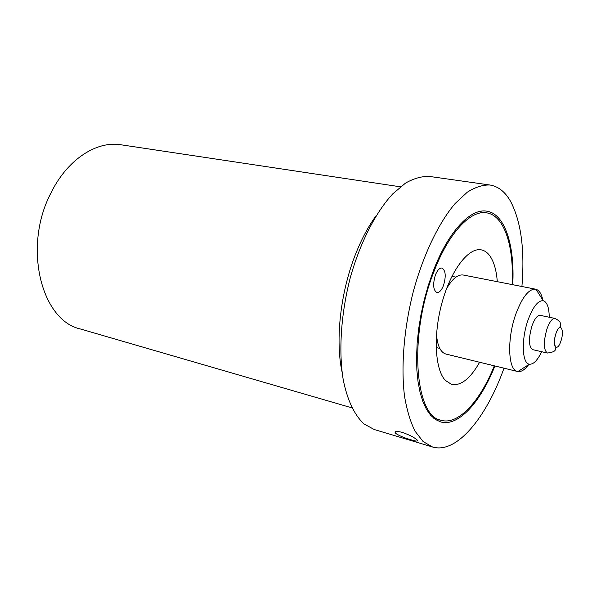 <?xml version="1.0" encoding="UTF-8"?>
<svg xmlns="http://www.w3.org/2000/svg" width="592" height="592" viewBox="0 0 592 592"><rect width="100%" height="100%" fill="white"/><g stroke="black" fill="none" stroke-linecap="round" stroke-linejoin="round"><path stroke-width="0.89" d="M521.915 286.491C524.897 249.994 521.115 221.623 510.585 201.376C505.161 191.83 498.301 186.376 489.991 185.015C482.872 184.741 475.309 187.131 467.31 192.185L455.159 203.485C438.842 222.599 423.45 254.427 413.423 291.109C403.973 328.109 400.836 366.581 404.521 396.137C406.889 410.101 410.389 421.77 415.014 431.139L423.139 441.58L432.515 446.982C456.447 454.286 486.321 417.863 503.992 368.194M512.746 284.7C514.87 245.665 505.065 213.882 486.861 211.189C470.559 207.999 447.959 231.761 432.959 271.869L428.26 285.499L424.257 299.759L421.03 314.359L418.64 328.989L417.145 343.36L416.553 357.176L416.872 370.155L418.078 382.069L420.135 392.703L422.977 401.879L426.536 409.457L430.732 415.355L435.46 419.506L440.626 421.904C458.282 427.076 480.497 402.316 494.912 365.982M512.139 284.582C514.1 246.427 504.436 215.503 486.646 212.854C470.573 209.694 448.314 233.137 433.551 272.631C408.524 336.041 414.777 416.59 441.129 420.298C458.393 425.345 480.112 401.302 494.305 365.834M497.302 281.681C496.473 270.914 494.187 262.596 490.435 256.721C487.875 252.828 484.796 250.542 481.207 249.854C468.627 247.249 451.067 269.826 442.106 302.371C433.041 334.85 434.883 369.549 445.391 380.456L451.681 384.423C461.013 385.991 470.329 378.606 479.624 362.26M443.497 285.492C446.205 276.235 445.687 270.418 441.935 268.035C439.545 267.85 437.37 270.181 435.401 275.021C432.671 284.323 433.174 290.161 436.896 292.537C439.331 292.729 441.528 290.376 443.497 285.492M416.879 439.715L417.227 440.041C418.44 441.528 416.22 441.403 410.567 439.671C403.951 437.732 399.023 435.645 395.774 433.418L395.345 432.996C394.272 431.161 396.573 430.961 402.242 432.389C408.887 434.691 413.771 437.133 416.879 439.715M489.991 185.015L429.733 176.475C422.081 176.098 414.03 178.296 405.572 183.069L392.822 193.813C375.816 212.04 360.128 242.52 350.264 277.789C341.036 313.375 338.557 350.531 343.145 379.294C347.201 400 354.519 415.266 364.065 423.968L374.218 429.511L432.515 446.982M451.918 276.338L455.921 277.13M529.033 364.124C525.097 369.563 521.382 372.05 517.889 371.561L445.931 354.06C440.596 352.455 437.451 345.891 436.489 334.376M542.827 300.04C541.502 293.824 539.208 290.228 535.945 289.251L463.277 275.021C457.757 274.244 452.155 278.884 446.457 288.94M517.571 371.495C508.01 370.326 506.789 338.809 515.913 313.871C522.307 296.977 528.885 288.741 535.627 289.177M549.25 317.231C549.087 307.559 547.097 302.061 543.271 300.736C538.113 300.255 533.059 306.634 528.108 319.858C521.115 339.194 521.989 363.584 529.344 364.198L517.889 371.561M541.68 351.715C537.484 360.439 533.37 364.598 529.344 364.198M532.652 349.65C528.604 346.609 528.397 338.639 532.023 325.748C534.657 318.637 537.381 315.166 540.178 315.336L554.978 318.437C552.247 318.289 549.568 321.796 546.941 328.974C543.315 341.976 543.463 349.998 547.385 353.024L532.652 349.65M436.156 347.541L439.782 348.414M351.937 407.858L80.497 329.004C41.307 320.679 22.629 247.005 50.882 193.103C67.266 159.47 96.6 140.615 120.916 144.774L400.436 186.813M376.468 215.236C368.883 225.485 362.134 237.925 356.214 252.547C340.615 290.761 335.02 339.756 342.065 372.005M554.978 318.437C562.052 322.255 559.499 322.536 560.609 324.557C561.031 327.709 558.833 325.726 555.984 333.392C551.811 345.336 557.013 353.269 560.868 341.177C564.983 329.566 559.98 321.241 555.999 333.422C554.245 338.876 553.994 343.353 555.222 346.838C555.052 349.095 557.701 351.7 547.385 353.024M395.36 432.974L395.9 431.509M478.987 211.647L486.646 212.854M433.67 418.189L441.129 420.298M543.271 300.736L535.945 289.251"/></g></svg>
